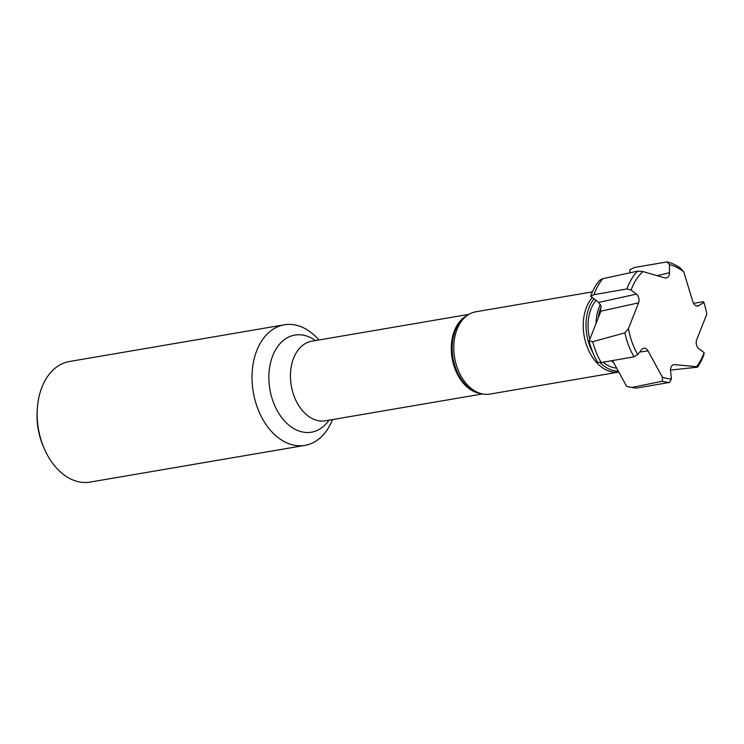 <?xml version="1.0" encoding="UTF-8"?>
<svg xmlns="http://www.w3.org/2000/svg" width="744" height="744" viewBox="0 0 744 744"><rect width="100%" height="100%" fill="white"/><g stroke="black" fill="none" stroke-linecap="round" stroke-linejoin="round"><path stroke-width="1.12" d="M596.046 323.482A37.963 26.04 -99.7 0 1 598.595 308.714A37.963 26.04 -99.7 0 1 600.417 304.491M613.707 362.747A37.963 26.04 -99.7 0 1 611.168 360.803M616.618 368.085A37.963 26.04 -99.7 0 1 603.217 362.189M589.815 339.329A37.963 26.04 -99.7 0 1 590.624 310.081A37.963 26.04 -99.7 0 1 596.037 300.362M593.089 353.14A40.929 28.067 -99.7 0 1 588.764 308.49A40.929 28.067 -99.7 0 1 593.972 298.781M618.255 371.061A40.929 28.067 -99.7 0 1 599.971 362.458M482.549 393.967A41.748 28.635 -99.7 0 1 456.602 330.541A41.748 28.635 -99.7 0 1 468.953 314.331L467.027 315.465A40.929 28.067 -99.7 0 0 454.928 331.35A40.929 28.067 -99.7 0 0 480.364 393.539L482.549 393.967A41.748 28.635 -99.7 0 0 489.905 394.088L618.794 372.065A41.748 28.635 -99.7 0 1 589.629 352.414A41.748 28.635 -99.7 0 1 586.058 308.425A41.748 28.635 -99.7 0 1 592.233 297.461M468.953 314.331A41.748 28.635 -99.7 0 1 475.844 311.783L592.401 291.871M478.457 393.074A40.371 27.686 -99.7 0 1 454.007 331.871A40.371 27.686 -99.7 0 1 465.391 316.535M256.141 352.275A61.166 41.952 -99.7 0 1 318.897 339.989A61.166 41.952 80.3 0 0 284.329 324.793A61.166 41.952 80.3 0 0 256.141 352.275A61.166 41.952 80.3 0 0 261.646 417.245A61.166 41.952 80.3 0 0 304.928 445.386A61.166 41.952 80.3 0 0 332.494 419.579A61.166 41.952 -99.7 0 1 275.708 435.612A61.166 41.952 -99.7 0 1 256.141 352.275M598.343 317.642A37.358 25.622 80.3 0 1 601.217 306.816L598.288 317.781A37.107 25.454 -99.7 0 1 600.445 308.797M639.738 352.024L648.043 350.917A6.119 4.194 80.3 0 0 643.932 348.192A6.119 4.194 80.3 0 0 641.756 349.475L637.729 354.553L634.046 356.822L601.199 362.542L597.618 362.3A59.529 40.827 80.3 0 1 589.136 341.05L599.273 315.279L601.199 306.733L598.734 302.427L590.643 296.242A59.529 40.827 80.3 0 1 599.869 280.107L602.938 278.656A61.166 41.952 80.3 0 0 593.982 294.671L590.643 296.242M673.432 364.737L674.538 364.634A6.119 4.194 80.3 0 0 673.924 364.634A6.119 4.194 80.3 0 0 670.586 370.828L671.441 379.012L669.572 382.425A61.166 41.952 -99.7 0 1 662.346 381.244L631.73 387.429A61.166 41.952 80.3 0 0 632.037 387.494L627.657 386.629A59.529 40.827 80.3 0 1 626.634 386.415L612.517 360.57M629.843 272.816L629.824 269.877L634.214 267.514L667.21 261.907A61.166 41.952 -99.7 0 1 680.09 267.877L683.727 271.811A58.106 39.851 80.3 0 0 669.433 264.557L667.21 261.907M598.734 302.427L636.408 294.131L631.098 290.067L626.932 288.942L593.982 294.671M599.273 315.279L600.892 311.15L638.575 302.854A6.119 4.194 80.3 0 0 636.408 294.131M696.728 305.979L698.867 305.589L703.871 302.483A58.106 39.851 80.3 0 1 706.8 314.098L696.663 339.887A6.119 4.194 80.3 0 0 698.821 348.62L704.131 352.675L703.917 354.553A61.166 41.952 -99.7 0 1 697.509 367.173L670.539 370.084M683.727 271.811L692.887 301.776A6.119 4.194 80.3 0 0 697.76 306.007A6.119 4.194 80.3 0 0 698.867 305.589M657.147 275.68L669.488 272.695L669.433 264.557M626.932 288.942A61.166 41.952 -99.7 0 1 637.543 271.16L642.937 271.551L664.904 277.931A6.119 4.194 80.3 0 0 666.531 277.949A6.119 4.194 80.3 0 0 669.488 272.695M703.871 302.483L703.526 301.692L693.557 303.357M669.572 382.425L636.752 388.052A61.166 41.952 80.3 0 1 632.037 387.494M634.046 356.822A61.166 41.952 -99.7 0 1 624.858 332.866L592.708 341.691A61.166 41.952 80.3 0 0 601.199 362.542M637.543 271.16L602.938 278.656M589.136 341.05L592.708 341.691M626.634 386.415L631.73 387.429M638.575 302.854L628.429 328.653A58.106 39.851 80.3 0 0 637.729 354.553M648.043 350.917L662.365 377.143A58.106 39.851 80.3 0 0 671.441 379.012M674.538 364.634L696.514 366.662A58.106 39.851 80.3 0 0 704.131 352.675M642.937 271.551A58.106 39.851 80.3 0 0 631.098 290.067M624.858 332.866L628.429 328.653M662.346 381.244L662.365 377.143M697.509 367.173L696.514 366.662M304.928 445.386L90.07 482.093A61.166 41.952 -99.7 0 1 44.249 448.632L43.375 446.623A54.833 37.609 -99.7 0 1 37.2 410.446L37.349 408.279A61.166 41.952 -99.7 0 1 41.273 388.982A61.166 41.952 -99.7 0 1 69.462 361.5L284.329 324.793M44.249 448.632A61.166 41.952 -99.7 0 1 37.349 408.279M482.484 393.957L325.361 420.797A40.371 27.686 -99.7 0 1 296.8 402.225A40.371 27.686 -99.7 0 1 293.164 359.343A40.371 27.686 -99.7 0 1 311.764 341.208L468.887 314.368M329.053 420.165A49.262 33.787 -99.7 0 1 284.366 420.788A49.262 33.787 -99.7 0 1 272.174 357.204A49.262 33.787 -99.7 0 1 315.456 340.575"/></g></svg>
